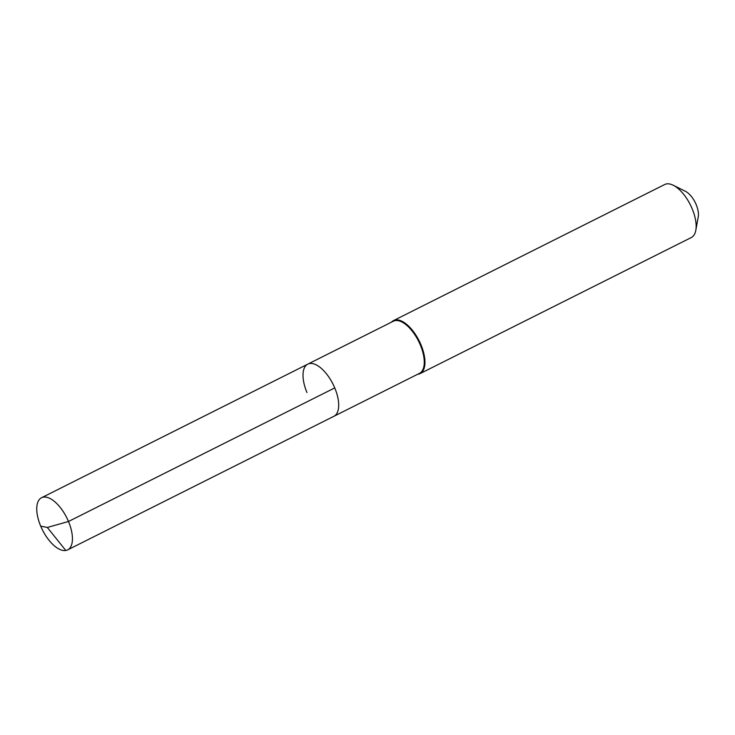 <?xml version="1.0" encoding="UTF-8"?>
<svg xmlns="http://www.w3.org/2000/svg" width="735" height="735" viewBox="0 0 735 735"><rect width="100%" height="100%" fill="white"/><g stroke="black" fill="none" stroke-linecap="round" stroke-linejoin="round"><path stroke-width="1.1" d="M306.954 392.536A29.161 13.598 63.4 0 1 307.772 364.156A29.161 13.598 63.4 0 1 334.747 387.905A29.161 13.598 -116.6 0 1 333.929 416.286A29.161 13.598 -116.6 0 0 334.747 387.905A29.161 13.598 63.4 0 0 307.772 364.156L41.518 497.751A29.161 13.598 63.4 0 1 68.493 521.492L334.747 387.905M307.772 364.156L393.344 321.223A29.161 13.598 63.4 0 1 420.319 344.963A29.161 13.598 -116.6 0 1 419.501 373.343L67.666 549.872A29.161 13.598 -116.6 0 0 68.493 521.492L47.325 527.464L40.701 526.131A29.161 13.598 -116.6 0 0 67.666 549.872M417.645 374.28A29.657 13.827 -116.6 0 0 420.108 373.591A29.657 13.827 -116.6 0 0 420.944 344.733A29.657 13.827 63.4 0 0 393.519 320.589A29.657 13.827 63.4 0 0 391.489 322.15M393.519 320.589L664.697 184.522A29.657 13.827 63.4 0 1 673.214 185.238A29.657 13.827 63.4 0 1 692.122 208.666A29.657 13.827 -116.6 0 1 695.815 230.275A29.657 13.827 -116.6 0 1 691.295 237.534L420.108 373.591M695.815 230.275L698.25 216.834A16.804 7.837 -116.6 0 0 696.164 204.587A16.804 7.837 63.4 0 0 685.443 191.311L673.214 185.238M65.801 550.478L47.325 527.464L40.701 526.131A29.161 13.598 63.4 0 1 41.518 497.751"/></g></svg>
